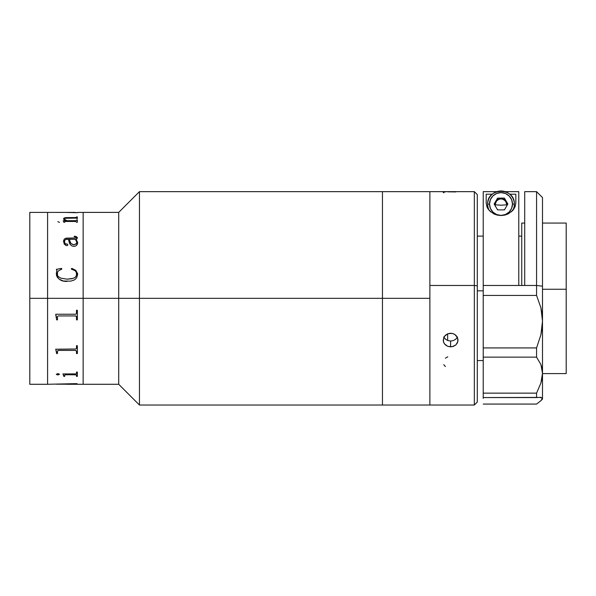 <?xml version="1.0" encoding="UTF-8"?>
<svg xmlns="http://www.w3.org/2000/svg" width="596" height="596" viewBox="0 0 596 596"><rect width="100%" height="100%" fill="white"/><g stroke="black" fill="none" stroke-linecap="round" stroke-linejoin="round"><path stroke-width="0.89" d="M83.142 298.335L118.708 298.335L118.708 212.392L118.708 298.335L139.449 298.335L139.449 191.651L139.449 298.335L382.461 298.335L382.461 191.651L382.461 298.335L382.461 191.651L382.461 298.335L139.449 298.335L139.449 405.027L139.449 298.335L118.708 298.335L118.708 384.278L118.708 298.335L83.142 298.335L83.142 384.278L83.142 212.392L83.142 298.335L83.142 289.917L83.142 298.335L47.583 298.335L47.583 212.392L47.583 298.335L47.583 212.392L47.583 298.335L29.8 298.335L83.142 298.335M429.88 191.681L429.88 405.027L429.88 298.335L382.461 298.335L382.461 405.027L382.461 298.335L382.461 405.027L382.461 298.335L429.88 298.335L429.88 191.651L429.88 285.469L474.334 285.469L474.334 191.651L474.334 285.469L477.292 285.827L477.292 194.616L477.292 285.827L474.334 285.469L474.334 405.027L474.334 285.469L429.88 285.469L429.88 404.997M77.361 212.452L83.142 212.392L83.142 289.917L83.142 212.392L118.708 212.392L139.449 191.651L474.334 191.651L477.292 194.616M29.8 384.278L29.8 212.392L29.8 384.278L47.583 384.278L47.583 298.335L47.583 384.278L47.583 298.335L47.583 384.278L76.497 383.638M57.484 351.32L58.43 350.359L75.536 350.359L76.497 351.297L75.752 350.403L58.438 350.396L57.514 350.977L57.484 353.547L56.62 353.547L55.748 349.219L75.744 348.995L76.452 348.429L76.497 345.695L77.361 345.695L77.361 353.547L76.497 353.547L76.497 351.297M58.43 315.94L75.536 315.925L76.303 316.23L76.497 317.05L75.752 315.947L58.438 315.925M76.75 242.222L76.348 243.928L73.837 244.814L76.608 243.503L76.653 241.738L75.729 240.076L75.066 239.339L69.292 239.339L70.894 243.503L73.837 244.777C70.723 243.92 69.211 242.103 69.292 239.339L69.292 239.376C69.218 242.155 70.73 243.965 73.837 244.814L70.894 243.54L69.292 239.376M66.99 212.407L29.8 212.392M67.177 220.706L75.737 220.699L77.361 219.984L77.361 222.248L76.497 222.248L75.774 221.466L65.106 221.474L64.681 222.248L63.817 222.248L63.243 220.818L65.955 220.706L63.578 219.164L63.765 218.292L64.681 217.801L75.774 217.488L77.361 216.922L77.361 218.732L75.752 218.099L65.322 218.278L64.442 218.769L64.651 219.477L67.177 220.706M77.629 242.334L77.48 244.032L76.31 245.641L74.56 246.342L72.682 246.185L71.371 245.619L69.672 243.727L68.428 239.339L65.754 239.488L64.487 240.65L64.726 243.198L65.858 244.122L67.43 244.129L67.855 244.844L67.49 245.485L66.208 245.641L64.212 244.047L63.563 240.933L64.241 239.167L66.245 238.147L76.318 237.953L76.243 237.007L74.195 236.672L74.195 236.269L75.29 236.321L77.301 237.439L77.048 238.78L75.93 239.339L77.629 242.334M77.651 274.205L76.772 277.58L75.64 278.973L74.172 280.031L70.701 281.141L63.34 281.014L59.175 279.166L57.246 277.118L56.546 275.449L56.344 273.273L56.933 270.621L56.329 269.347L61.567 268.394L61.805 269.087L58.557 270.763L57.514 272.208L57.477 275.412L58.334 276.648L60.971 278.19L67.05 279.159L73.174 278.369L75.238 277.349L76.556 275.538L76.325 272.171L75.036 270.659L71.311 269.087L71.684 268.394L75.759 270.331L77.622 273.631L75.759 270.346L72.243 268.55L71.684 268.416L71.311 269.109C74.478 269.548 76.303 271.21 76.787 274.071L75.796 276.849L74.589 277.781L71.676 278.764L67.05 279.166L60.971 278.205L58.334 276.663L57.477 275.426L57.209 273.527M57.849 221.675L59.496 222.405M66.99 212.452L77.361 212.712M58.438 212.407L75.536 212.407M64.398 219L64.398 218.978C64.621 218.345 65.627 218.054 67.422 218.099M65.478 220.572L63.243 220.758M76.497 217.123L75.774 217.54L66.186 217.607L64.681 217.86L63.534 218.97M77.361 216.981L76.497 216.981M76.497 220.237L75.737 220.751L67.177 220.758L65.292 219.999L64.442 218.821M77.361 220.036L76.497 220.036M64.681 221.764L65.389 221.466M67.855 244.874L67.43 244.166L65.031 243.675L64.413 241.112M76.444 237.26L76.109 238.072L65.448 238.385L64.241 239.205L63.534 241.603M77.361 237.871L76.34 236.582L74.195 236.314M77.651 242.855L76.251 239.287M67.08 238.087L75.148 238.132L67.08 238.087M56.911 270.271L56.329 273.683C57.447 279.002 61.023 281.58 67.05 281.409M61.805 269.109L61.567 268.416L56.329 269.362M76.757 273.594L76.787 274.093M75.536 314.241L55.748 314.241L75.744 314.226L76.452 313.533L76.497 310.263L77.361 310.263L77.361 319.866L76.497 319.866L77.361 319.851M56.62 319.851L57.484 319.851L56.62 319.866L55.748 314.494L56.568 317.459M57.663 316.245L57.514 316.655L57.663 316.245M57.484 317.072L57.484 319.866M75.536 373.93L62.953 373.93L75.945 373.901L76.452 373.595L76.497 372.083L77.361 372.083L77.361 376.381L76.497 376.381L76.497 375.197L76.497 376.381M64.681 375.197L65.493 374.698L76.303 374.832L76.497 375.249L75.767 374.742L65.247 374.78L64.733 375.048L64.681 376.381L63.817 376.381L62.953 373.93M63.817 376.329L64.681 376.329M62.953 373.997L63.817 375.853M76.497 376.329L77.361 376.329M67.177 384.219L77.361 383.898M57.484 384.189L64.904 383.988L57.685 384.204M66.99 384.211L67.683 384.211L66.99 384.211M57.529 384.197L67.013 384.219M57.484 384.226L56.62 384.226L57.484 384.219M76.497 383.608L77.361 383.958L66.99 384.278L118.708 384.278L139.449 405.027L429.88 405.027L429.88 191.651M56.359 374.422L57.849 373.521L59.496 374.273L57.849 375.003L56.359 374.422M64.681 375.249L64.681 376.381M76.497 319.866L76.497 317.05M55.748 349.181L56.62 352.459M76.497 353.51L77.361 353.51M56.62 353.51L57.484 353.51M58.438 350.396L75.536 350.396L58.438 350.359M76.31 350.999L76.839 351.469M76.742 353.562L76.608 353.137M76.608 353.175L76.742 353.599M66.126 212.4L57.484 212.429M56.329 374.221L57.849 374.951L59.496 374.221M447.656 333.812L447.656 340.487M443.215 192.426L443.774 192.806M445.383 191.927L443.774 192.128M455.865 191.927L447.782 191.823M443.774 336.926L445.376 339.094L447.782 340.532L450.621 341.039L450.621 346.865L447.782 346.358L445.383 344.913L443.774 342.745L443.215 340.145M443.215 340.152L444.46 336.33L447.79 333.76L452.066 333.365L454.741 334.408L457.467 337.515L457.892 341.463L455.865 344.913L452.073 346.73L447.782 346.358L444.46 343.907L443.357 341.471L443.774 337.522L445.383 335.28L447.79 333.76L450.621 333.231L453.459 333.76L455.858 335.272L457.467 337.515L458.033 340.137L457.467 342.737L455.865 344.913L453.467 346.358L450.621 346.865L450.621 341.039L453.459 340.54L455.865 339.102L457.467 336.934M443.774 364.678L445.383 366.547M447.782 356.833L445.383 358.174M477.292 402.032L477.292 285.827L477.292 402.062L474.334 405.027L429.88 405.027M483.222 290.833L477.292 290.833L483.222 290.833M542.494 373.61L566.2 373.61L566.2 289.261L542.494 289.261L566.2 289.261L566.2 223.06L542.494 223.06M524.711 223.06L521.746 223.06L521.746 285.469M566.2 373.394L566.2 223.276M524.711 191.681L524.711 285.469L536.564 285.469L536.564 191.651L536.564 285.469L483.222 285.469L483.222 295.445L536.564 295.445L536.564 285.469L542.494 286.184L542.494 197.574L536.564 191.651L524.711 191.651L524.711 285.469L518.781 285.469L518.781 191.651L518.781 285.469L483.222 285.469L483.222 295.445L536.564 295.445L540.907 307.789L542.084 314.375L542.494 321.125L542.494 286.184L536.564 285.469L536.564 295.445L540.907 307.789L542.494 321.125L540.922 334.676L536.564 347.93L483.222 347.93L483.222 295.445L483.222 357.138L536.564 357.138L540.907 364.536L542.084 368.768L542.494 373.305L542.092 378.035L540.922 382.975L536.564 393.144L483.222 393.144L483.222 397.562L536.564 397.562L536.564 393.144L536.564 397.562L540.922 397.338L542.494 398.359L542.494 197.604M486.187 202.968L486.187 194.199L492.289 194.199L486.187 194.199L486.187 202.968L486.858 206.603L486.187 202.968M507.807 214.083L501.065 215.529L497.31 215.119L493.965 213.979L489.227 210.485L486.858 206.603L487.796 208.54L490.687 211.893M511.39 211.833L515.16 206.566L515.823 202.968L515.823 194.199L509.714 194.199L515.823 194.199L515.823 202.968L515.16 206.566L512.821 210.44L508.12 213.934L504.805 215.096L501.065 215.529L494.24 214.106M483.222 191.651L483.222 285.469L483.222 191.651L496.796 191.651M542.494 399.044L542.494 321.125L542.092 327.889L540.922 334.676L536.564 347.93L536.564 357.138L536.564 347.93L483.222 347.93L483.222 357.138L536.564 357.138L540.907 364.536L542.494 373.305L540.922 382.975L536.564 393.144L483.222 393.144L483.222 357.138L483.222 397.562L537.719 397.413M483.222 398.359L483.222 397.562M536.564 404.066L483.222 404.066L536.564 404.066L540.907 400.676L536.564 404.066M540.907 400.676L542.494 399.097L542.494 398.359L540.907 400.676L542.494 398.359L539.82 397.279M514.341 204.227L513.953 208.958A13.335 13.239 -0 0 0 514.341 205.791L514.341 204.227A13.335 13.239 -0 0 0 501.005 190.988A13.335 13.239 -0 0 0 487.67 204.227A13.335 13.239 180 0 1 501.005 190.988A13.335 13.239 180 0 1 514.341 204.227L512.486 204.003L514.341 204.227A13.335 13.239 180 0 1 512.724 210.544A13.335 13.239 -0 0 0 514.341 204.227C515.242 187.159 486.761 187.159 487.67 204.227L489.517 204.003A11.48 11.399 180 0 1 501.005 192.605A11.48 11.399 180 0 1 512.486 204.003L511.614 208.369L509.126 212.064L505.401 214.538L501.005 215.402L496.61 214.538L492.885 212.064L490.396 208.369L489.517 204.003L490.396 199.638L492.885 195.942L496.61 193.469L501.005 192.605L505.401 193.469L509.126 195.942L511.614 199.638L512.486 204.003A11.48 11.399 180 0 1 501.005 215.402A11.48 11.399 180 0 1 489.517 204.003L487.67 204.227A13.335 13.239 -0 0 0 489.286 210.544A13.335 13.239 180 0 1 487.67 204.227L487.67 205.791L487.67 204.227M495.149 205.702L495.075 204.793L501.005 205.203L506.928 204.793L506.861 205.702M498.04 209.889L497.28 209.367M504.73 209.367L503.963 209.889M488.05 208.958L487.67 205.791A13.335 13.239 -0 0 0 488.05 208.958M505.117 199.675L501.005 198.438L496.885 199.675M497.578 198.118L494.158 204.003L497.578 209.889L504.425 209.889L507.844 204.003L504.425 198.118L506.928 204.793L501.005 205.203L495.075 204.793L497.578 198.118L494.158 204.003L497.578 209.889L504.425 209.889L507.844 204.003L504.425 198.118L497.578 198.118M495.276 206.313L495.276 203.266L495.872 201.85L494.389 204.398L495.872 201.85C499.292 197.976 502.711 197.976 506.138 201.85L507.621 204.398M483.222 360.573L477.292 360.573M521.746 236.105L518.781 236.105M483.222 236.105L477.292 236.105M505.207 191.651L518.781 191.651"/></g></svg>
